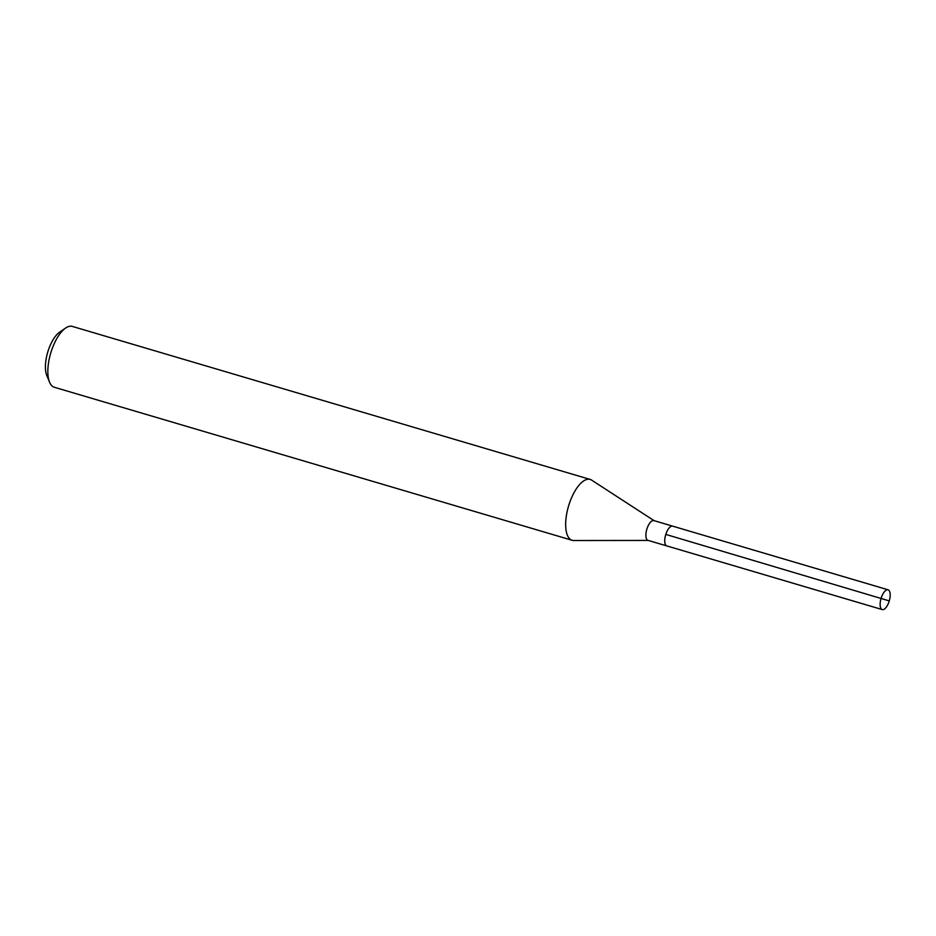 <?xml version="1.0" encoding="UTF-8"?>
<svg xmlns="http://www.w3.org/2000/svg" width="936" height="936" viewBox="0 0 936 936"><rect width="100%" height="100%" fill="white"/><g stroke="black" fill="none" stroke-linecap="round" stroke-linejoin="round"><path stroke-width="1.4" d="M888.264 589.867A10.308 4.282 -73.5 0 1 889.2 601.123A10.308 4.282 -73.5 0 1 882.238 609.582A10.308 4.282 -73.5 0 1 882.063 609.523A10.308 4.282 -73.5 0 1 881.127 598.268A10.308 4.282 -73.5 0 1 888.088 589.809A10.308 4.282 -73.5 0 1 888.264 589.867M654.018 520.65A10.308 4.282 106.5 0 0 653.843 520.591A10.308 4.282 106.5 0 0 646.881 529.051A10.308 4.282 106.5 0 0 647.817 540.306A10.308 4.282 106.5 0 0 647.993 540.365L666.853 545.934A10.308 4.282 -73.5 0 1 666.678 545.875A10.308 4.282 -73.5 0 1 665.73 534.62A10.308 4.282 -73.5 0 1 672.692 526.161A10.308 4.282 -73.5 0 1 672.867 526.219A10.308 4.282 106.5 0 0 672.692 526.161A10.308 4.282 106.5 0 0 665.73 534.62A10.308 4.282 106.5 0 0 666.678 545.875A10.308 4.282 106.5 0 0 666.853 545.934A10.308 4.282 106.5 0 0 667.029 545.98M648.25 540.435L573.78 540.517A31.73 13.162 -73.5 0 1 572.165 540.294A31.73 13.162 -73.5 0 1 571.627 540.107A31.73 13.162 -73.5 0 1 568.737 505.475A31.73 13.162 -73.5 0 1 590.148 479.431A31.73 13.162 -73.5 0 1 590.698 479.618A31.73 13.162 -73.5 0 1 591.622 480.11L654.088 520.662M590.148 479.431L72.329 326.418A31.73 13.162 106.5 0 0 65.59 328.056A31.73 13.162 106.5 0 0 50.719 353.118A31.73 13.162 106.5 0 0 49.585 382.227A31.73 13.162 106.5 0 0 53.808 387.083A31.73 13.162 106.5 0 0 54.346 387.27L572.165 540.294M65.59 328.056L59.611 332.175A25.389 10.53 106.5 0 0 47.713 352.228A25.389 10.53 106.5 0 0 46.8 375.523L49.585 382.227M888.533 600.69L665.8 534.409M666.853 545.934L882.238 609.582M653.843 520.591L888.088 589.809"/></g></svg>
